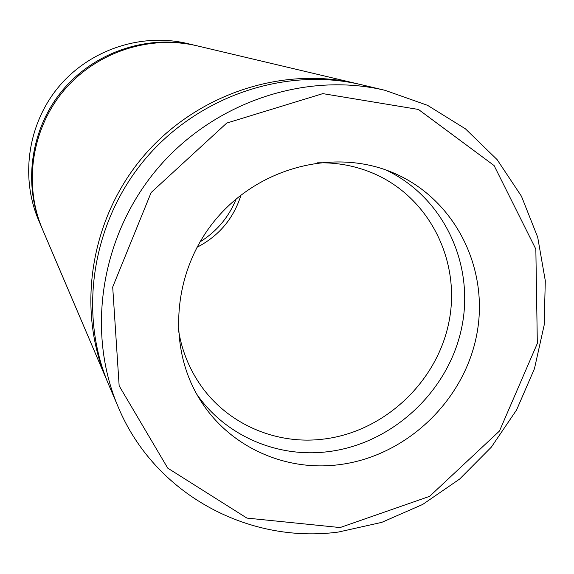 <?xml version="1.0" encoding="UTF-8"?>
<svg xmlns="http://www.w3.org/2000/svg" width="574" height="574" viewBox="0 0 574 574"><rect width="100%" height="100%" fill="white"/><g stroke="black" fill="none" stroke-linecap="round" stroke-linejoin="round"><path stroke-width="0.86" d="M358.822 84.127L197.047 45.82C149.599 34.562 96.245 52.141 63.908 90.477C31.606 128.841 23.333 184.405 42.469 229.263L107.647 382.198M356.432 83.546C281.64 65.73 195.504 94.509 142.84 156.989C90.19 219.483 76.435 309.25 106.671 379.945M196.143 45.611L187.181 43.488C141.469 32.646 90.147 49.536 59.057 86.394C28.011 123.281 20.068 176.72 38.501 219.935L42.11 228.402M199.953 241.919C216.728 231.523 228.818 217.173 236.223 198.877M196.932 247.337C218.909 236.014 233.618 218.565 241.051 194.981M195.246 45.396C148.114 34.218 95.126 51.66 63.018 89.731C30.953 127.823 22.738 182.998 41.744 227.555M385.046 90.319L361.233 84.679C285.637 66.67 198.518 95.786 145.229 159.005C91.969 222.231 78.035 313.031 108.601 384.472L118.194 406.988C154.334 493.855 248.076 544.217 338.38 532.055L381.76 522.369L422.694 504.438L459.674 479.025L491.366 447.11L516.607 409.893L534.444 368.73L544.159 325.142L545.3 280.743L537.694 237.213L521.472 196.279L497.12 159.629L465.442 128.841L427.587 105.351L385.046 90.319C305.497 71.355 213.485 102.172 157.132 169.029C100.794 235.907 86.021 331.808 118.194 406.988M340.102 527.556L429.632 496.331L499.488 431.002L537.329 343.431L535.843 249.138L494.078 165.542L418.439 109.455L322.825 93.627L226.752 123.058L151.149 192.52L112.698 287.043L119.155 385.85L167.737 468.133L246.899 518.085L340.102 527.556M337.605 464.868C404.641 457.263 463.462 402.295 476.571 335.525C489.981 268.84 455.003 198.353 392.343 172.444C334.276 148.142 259.678 167.091 216.233 218.83C172.602 270.426 166.575 347.155 200.369 400.257C229.033 446.328 284.015 471.376 337.605 464.868M196.839 394.345C225.575 435.752 276.84 457.751 326.764 451.831C390.887 444.649 447.433 392.982 461.324 329.383C475.444 265.87 444.405 197.621 385.915 169.969M178.191 328.106C181.097 347.751 187.827 365.674 198.382 381.882C224.786 422.722 274.121 444.907 322.279 439.239C383.095 432.552 436.592 383.045 448.832 322.559C461.324 262.153 430.206 198.016 373.889 173.599C356.131 165.951 337.325 162.356 317.472 162.822"/></g></svg>

